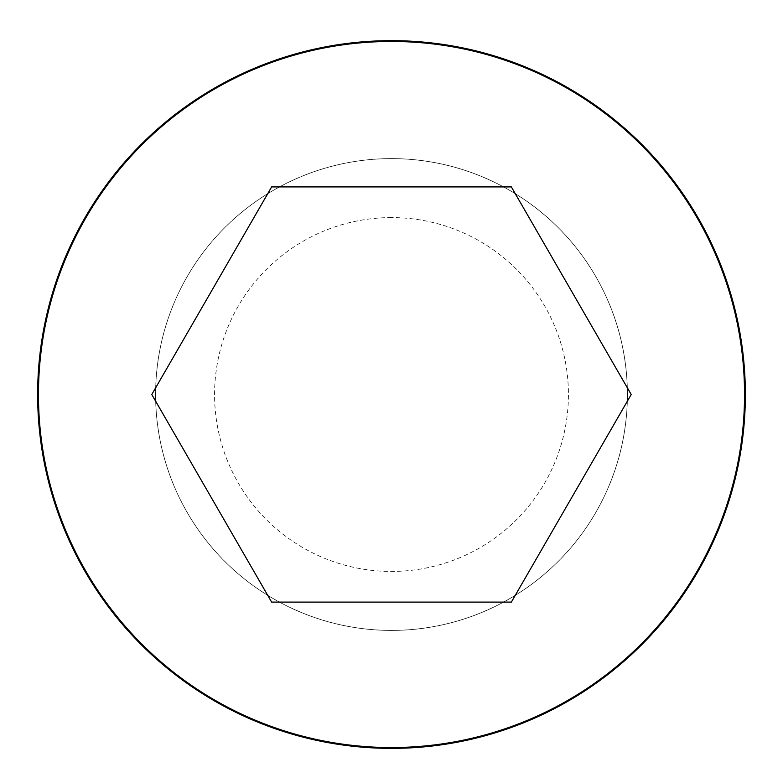 <?xml version="1.0" encoding="UTF-8"?>
<svg xmlns="http://www.w3.org/2000/svg" width="783" height="783" viewBox="0 0 783 783"><rect width="100%" height="100%" fill="white"/><g stroke="black" fill="none" stroke-linecap="round" stroke-linejoin="round"><path stroke-width="0.59" stroke-dasharray="3.92 2.94" d="M391.5 158.636A235.879 235.879 0 0 0 187.225 512.454A235.879 235.879 0 0 0 595.775 512.454A235.879 235.879 0 0 0 391.5 158.636M391.5 40.657A353.857 353.857 0 0 0 85.053 571.443A353.857 353.857 0 0 0 697.947 571.443A353.857 353.857 0 0 0 391.5 40.657M391.5 158.606A235.908 235.908 0 0 0 187.196 512.464A235.908 235.908 0 0 0 595.804 512.464A235.908 235.908 0 0 0 391.5 158.606A235.908 235.908 0 0 0 187.196 512.464A235.908 235.908 0 0 0 595.804 512.464A235.908 235.908 0 0 0 391.5 158.606M391.5 217.586A176.929 176.929 0 0 0 238.277 482.974A176.929 176.929 0 0 0 544.723 482.974A176.929 176.929 0 0 0 391.5 217.586M631.215 394.515L511.358 186.912L271.642 186.912L151.785 394.515L271.642 602.107L511.358 602.107L631.215 394.515"/><path stroke-width="1.17" d="M391.5 40.657A353.857 353.857 0 0 0 85.053 571.443A353.857 353.857 0 0 0 697.947 571.443A353.857 353.857 0 0 0 391.5 40.657A353.857 353.857 0 0 0 85.053 571.443A353.857 353.857 0 0 0 697.947 571.443A353.857 353.857 0 0 0 391.5 40.657M631.215 394.515L511.358 186.912L271.642 186.912L151.785 394.515L271.642 602.107L511.358 602.107L631.215 394.515M391.5 41.47A353.045 353.045 0 0 0 85.758 571.032A353.045 353.045 0 0 0 697.242 571.032A353.045 353.045 0 0 0 391.5 41.47"/></g></svg>
